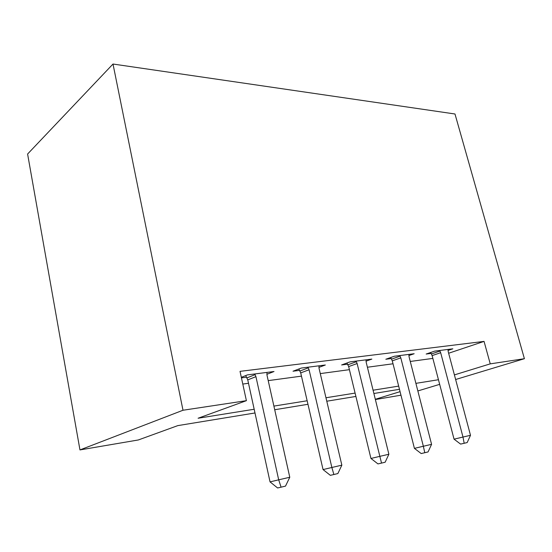 <?xml version="1.0" encoding="UTF-8"?>
<svg xmlns="http://www.w3.org/2000/svg" width="552" height="552" viewBox="0 0 552 552"><rect width="100%" height="100%" fill="white"/><g stroke="black" fill="none" stroke-linecap="round" stroke-linejoin="round"><path stroke-width="0.83" d="M254.989 412.972L177.799 425.62L138.331 439.965L79.964 449.921L27.6 154.022L113.001 64.032L454.986 113.995L524.4 358.703L490.245 363.865L484.056 341.398L240.03 371.358L246.399 400.669L198.099 418.237L254.175 409.253M400.966 395.184L375.381 399.551M242.79 384.054L248.503 383.288M268.217 380.625L301.461 376.14M320.277 373.601L349.409 369.667M367.404 367.239L393.024 363.782M410.267 361.457L432.858 358.407M448.631 353.245L484.056 341.398M448.01 350.451L452.84 348.816L434.7 351.12L426.165 354.039L431.153 353.397M408.866 355.564L414.159 353.728L394.328 356.247L385.813 359.248L391.271 358.545M366.017 361.187L371.841 359.097L350.078 361.864L341.626 364.948L347.615 364.175M318.904 367.397L325.342 365.003L301.351 368.046L293.022 371.213L299.619 370.364M266.864 374.304L274.013 371.517L247.434 374.891L241.327 377.333M241.445 377.872L246.606 377.202M246.399 400.669L182.995 410.246L113.001 64.032M182.995 410.246L79.964 449.921M399.476 389.305L373.883 393.5M355.902 396.446L326.784 401.214M307.968 404.292L274.71 409.743M375.312 399.282L400.069 391.651M417.85 390.954L439.668 384.351M455.635 379.514L524.4 358.703M454.406 374.905L490.245 363.865M273.895 406.093L307.153 400.766M325.97 397.757L355.088 393.093M373.076 390.209L398.668 386.11M415.897 383.35L438.461 379.735M440.668 352.707L432.119 355.598L454.054 439.164L462.99 437.046L440.668 352.707L439.696 350.485M470.497 435.307L467.178 442.559L464.177 443.277L462.99 437.046L470.497 435.307L448.231 351.727L447.996 349.43M432.119 355.598L430.657 352.5M464.177 443.277L460.589 444.098L454.054 439.164M400.807 357.875L392.279 360.842L414.414 448.369L423.349 446.251L400.807 357.875L399.793 355.55M431.574 444.339L428.055 451.936L424.771 452.723L423.349 446.251L431.574 444.339L409.073 356.806L408.866 354.398M392.279 360.842L390.706 357.523M424.771 452.723L421.183 453.551L414.414 448.369M357.137 363.54L348.664 366.583L370.944 458.457L379.845 456.345L357.137 363.54L356.074 361.098M388.877 454.248L385.144 462.224L381.529 463.093L379.845 456.345L388.877 454.248L366.204 362.36L366.038 359.835M348.664 366.583L346.953 363.002M381.529 463.093L377.954 463.908L370.944 458.457M309.079 369.764L300.716 372.897L323.058 469.579L331.862 467.482L309.079 369.764L307.968 367.204M341.847 465.163L337.865 473.561L333.87 474.52L331.862 467.482L341.847 465.163L319.07 368.474L318.946 365.81M300.716 372.897L298.846 368.998M333.87 474.52L330.331 475.327L323.058 469.579M255.935 376.657L247.758 379.873L270.045 481.882L278.691 479.826L255.935 376.657L254.776 373.959M289.779 477.252L285.508 486.112L281.078 487.174L278.691 479.826L289.779 477.252L267.009 375.222L266.94 372.414M247.758 379.873L245.688 375.588M281.078 487.174L277.601 487.968L270.045 481.882M439.999 351.044L431.464 353.949M400.117 356.13L391.596 359.117M356.419 361.712L347.953 364.775M308.327 367.846L299.977 370.999M255.155 374.629L246.985 377.865"/></g></svg>
